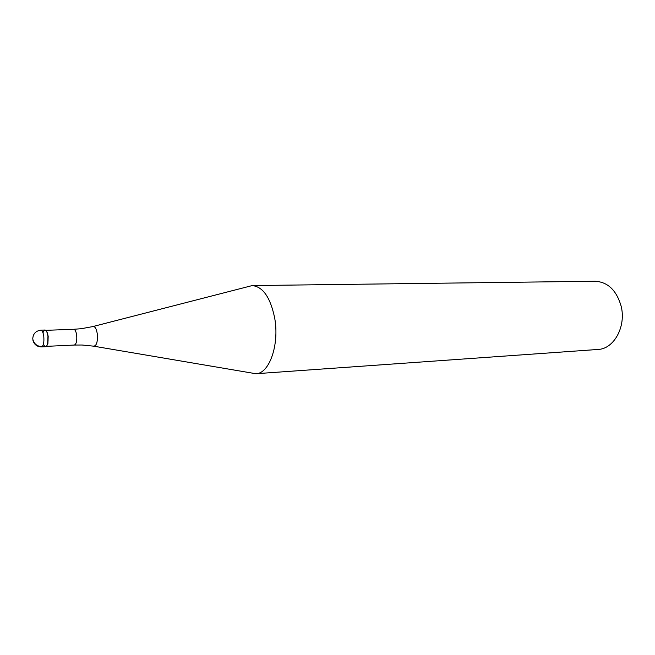 <?xml version="1.0" encoding="UTF-8"?>
<svg xmlns="http://www.w3.org/2000/svg" width="655" height="655" viewBox="0 0 655 655"><rect width="100%" height="100%" fill="white"/><g stroke="black" fill="none" stroke-linecap="round" stroke-linejoin="round"><path stroke-width="0.98" d="M42.976 332.814C44.237 329.146 45.645 329.146 47.201 332.805L47.962 336.293C47.373 332.331 46.366 330.235 44.949 330.022L40.798 330.177C42.198 330.39 43.197 332.486 43.787 336.465C44.229 342.5 43.467 345.987 41.494 346.913L45.645 346.724C47.635 345.791 48.404 342.319 47.962 336.293L47.659 343.76C46.415 347.543 45.015 347.658 43.451 344.112M46.087 330.66L47.455 333.018L48.183 336.367L47.897 343.531L46.734 345.996M93.37 326.427L252.183 285.58C262.933 286.62 270.433 297.468 274.699 318.133C279.579 344.767 269.27 373.776 255.868 373.727L94.197 346.266M255.868 373.727L598.015 349.451C613.907 349.041 626.36 326.493 621.128 306.139C616.511 290.304 607.856 282.01 595.166 281.249L252.183 285.58M40.798 330.177C35.73 330.881 33.045 333.788 32.75 338.897C33.872 343.818 36.991 346.413 42.116 346.667L46.276 346.479M81.949 345.013L74.318 345.054C76.324 344.178 77.11 340.895 76.676 335.204C76.095 331.463 75.088 329.49 73.663 329.293L45.752 330.333M73.663 329.293L81.269 328.704L92.723 326.599C94.844 326.043 96.367 328.466 97.292 333.862C97.808 341.902 96.563 346.004 93.542 346.151L82.153 345.021M32.881 340.076C34.068 344.489 36.934 346.765 41.494 346.913M74.318 345.054L46.423 346.348"/></g></svg>
